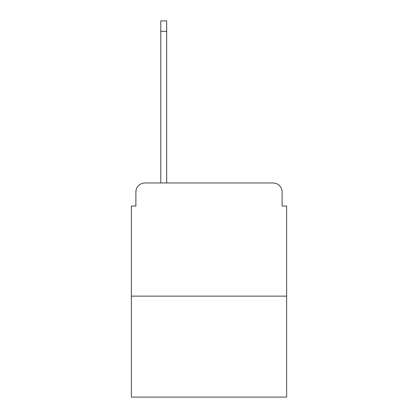 <?xml version="1.0" encoding="UTF-8"?>
<svg xmlns="http://www.w3.org/2000/svg" width="418" height="418" viewBox="0 0 418 418"><rect width="100%" height="100%" fill="white"/><g stroke="black" fill="none" stroke-linecap="round" stroke-linejoin="round"><path stroke-width="0.63" d="M135.887 192.024L135.887 206.058L135.887 192.024A9.055 9.055 0 0 1 144.941 182.969L160.789 182.969L160.789 20.9L166.672 20.9L166.672 182.969L173.689 182.969M286.638 296.148L131.362 296.148L131.362 397.1L286.638 397.1L286.638 206.058L282.113 206.058L282.113 192.024A9.055 9.055 0 0 0 273.058 182.969L144.941 182.969M131.362 296.148L131.362 206.058L135.887 206.058M244.311 182.969L273.058 182.969M282.113 206.058L282.113 192.024M160.789 31.313L166.672 31.313"/></g></svg>
